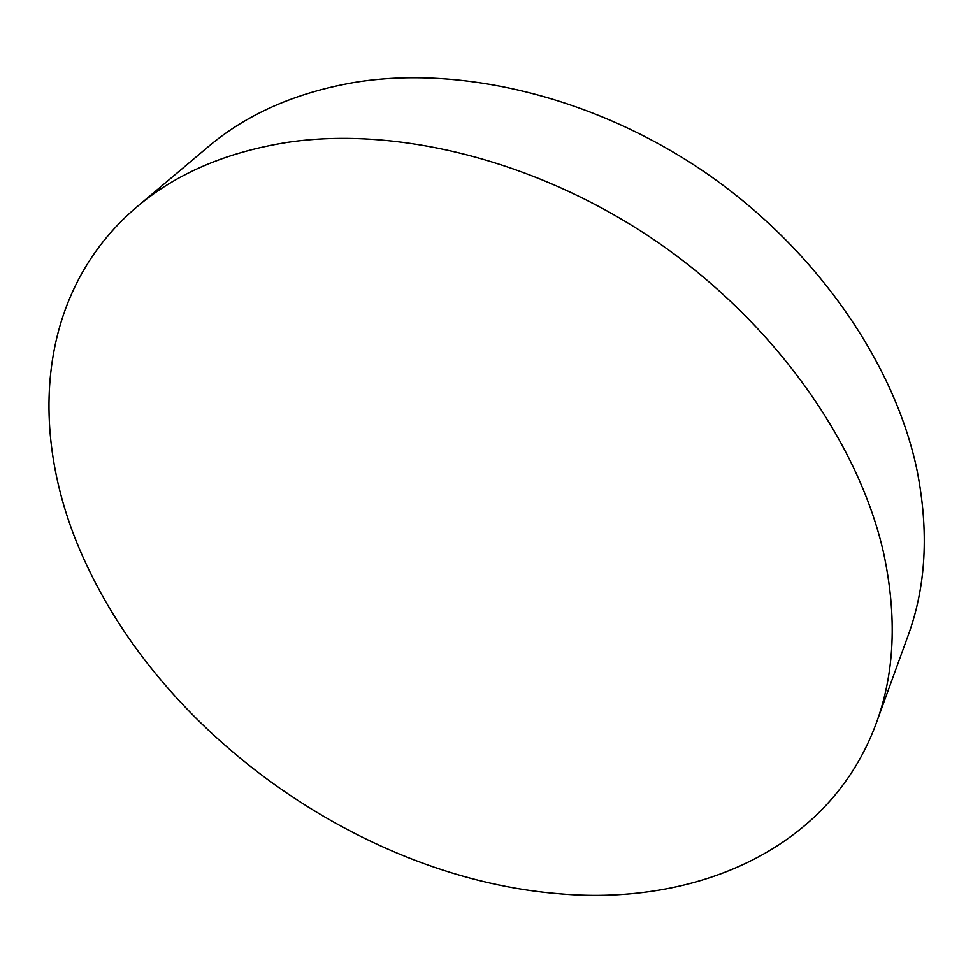 <?xml version="1.0" encoding="UTF-8"?>
<svg xmlns="http://www.w3.org/2000/svg" width="973" height="973" viewBox="0 0 973 973"><rect width="100%" height="100%" fill="white"/><g stroke="black" fill="none" stroke-linecap="round" stroke-linejoin="round"><path stroke-width="1.46" d="M876.284 723.134L907.979 635.916C926.089 586.597 929.106 531.367 917.016 470.19C894.734 363.367 816.42 249.234 706.021 173.024C595.452 97.045 461.445 64.875 354.415 82.425C295.342 92.69 246.437 114.279 207.699 147.178L136.767 207.006C33.094 294.904 27.341 441.912 87.643 567.101C170.068 741.718 368.171 878.838 560.326 893.871C696.802 905.571 830.139 849.149 876.284 723.134C894.674 673.194 897.142 616.627 883.703 553.442C859.001 443.056 774.909 323.206 657.505 242.143C539.942 161.299 398.65 125.785 287.546 142.338C226.235 152.104 175.979 173.656 136.767 207.006"/></g></svg>
